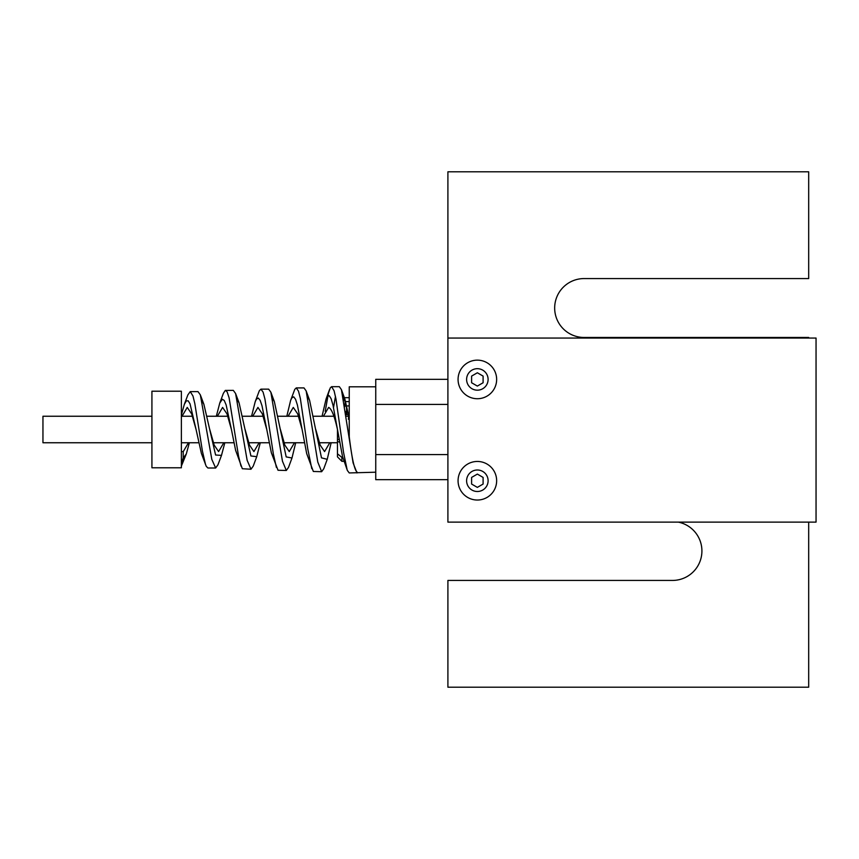<?xml version="1.0" encoding="UTF-8"?>
<svg xmlns="http://www.w3.org/2000/svg" width="859" height="859" viewBox="0 0 859 859"><rect width="100%" height="100%" fill="white"/><g stroke="black" fill="none" stroke-linecap="round" stroke-linejoin="round"><path stroke-width="1.29" d="M339.917 442.224L337.469 441.462L337.469 429.5L337.469 434.45L338.51 434.783M333.84 416.25L313.428 416.25M298.502 416.25L277.994 416.25M263.155 416.25L242.56 416.25M227.807 416.25L207.105 416.25M192.459 416.25L181.367 416.25M151.925 416.25L42.95 416.25L42.95 442.75L151.925 442.75M337.469 453.799L337.469 456.859A5424.564 5424.564 0 0 0 341.882 461.315L341.882 457.407A5424.564 4388.567 180 0 1 337.469 453.799L337.469 441.462M323.413 416.25L328.632 407.413C331.574 408.723 334.516 416.078 337.469 429.5L333.024 405.276L331.134 398.737L329.233 395.688L327.343 396.439L326.055 399.081L322.061 416.25M348.378 419.267L348.668 416.164L346.435 405.92L346.725 414.049L346.08 414.049M346.725 414.049L345.705 411.45M329.802 442.75L324.584 451.587L320.171 445.123L315.758 429.5M288.066 416.25L293.284 407.413L297.697 413.888L302.121 429.521L297.407 405.029L295.55 399.285L293.692 396.815L291.835 397.878L290.632 400.401L286.809 416.25M294.465 442.75L289.258 451.587L284.834 445.112L280.421 429.479M252.718 416.25L257.936 407.413L262.36 413.898L266.784 429.543L262.006 405.759L260.137 400.294L258.28 398.028L256.411 399.188L255.198 401.733L251.558 416.25M259.139 442.75L253.92 451.587L249.507 445.102L245.083 429.457M217.37 416.25L222.588 407.413L227.012 413.898L231.447 429.564L226.153 404.986L224.253 400.466L222.341 399.252L219.764 403.054L216.328 416.25M223.812 442.75L218.594 451.587L214.17 445.08L209.736 429.403M182.033 416.25L187.241 407.413L191.675 413.909L196.099 429.586L190.032 403.837L188.153 400.788L186.285 400.917L184.32 404.385L181.367 415.026M188.475 442.75L183.268 451.587L181.367 451.587M337.469 439.497L339.122 439.497M347.476 410.323L346.564 410.323M346.166 414.65L348.378 414.65L346.166 414.65M344.985 406.608L345.135 401.593L342.902 397.685M345.694 401.593L349.248 401.593M349.248 405.92L346.8 405.92M342.762 457.407L341.882 457.407M337.469 456.859A5424.564 5424.564 0 0 0 341.882 461.315L344.04 461.315M349.248 397.685L344.309 397.685M183.214 451.587L183.214 457.933L181.367 463.452M349.248 418.483L344.867 399.027L343.074 395.849M331.144 442.75L327.236 459.318L321.491 457.858L309.605 400.337L307.812 397.126M295.711 442.75L291.985 457.997L286.197 456.913L274.365 401.658L272.539 398.404M260.277 442.75L256.734 456.677L250.903 455.968L239.113 402.978L237.277 399.682M224.833 442.75L221.493 455.367L215.609 455.023L203.884 404.288L202.015 400.97M189.377 442.75L186.263 454.046L183.214 457.933M375.748 472.203L349.248 472.944L347.347 470.431L342.505 456.43L337.469 429.5L337.469 432.496M327.236 459.318L323.789 468.713L321.663 471.709L313.342 471.473L306.684 453.584L302.121 429.521M291.985 457.997L288.517 467.414L286.326 470.474L278.015 470.26L271.337 452.693L266.784 429.543M256.734 456.677L253.233 466.115L250.989 469.239L242.335 468.724L235.613 450.299L231.447 429.564M221.493 455.367L217.961 464.805L215.652 468.005L207.91 468.005L206.224 466.297L201.371 453.348L196.099 429.586M375.748 386.797L349.248 386.797L349.248 436.673C351.889 458.674 354.552 470.517 357.226 472.203M181.367 467.79L181.367 391.21L151.925 391.21L151.925 467.79L181.367 467.79M356.979 472.944L353.092 462.883L341.431 389.642L339.337 386.679L331.606 386.679L330.286 387.838L328.385 393.465L325.217 411.354M335.461 396.407L333.539 407.413M321.663 471.709L317.787 462.078L306.158 390.942L304 387.914L296.258 387.914L294.777 389.342L290.632 400.401M286.326 470.474L282.461 461.197L270.875 392.241L268.663 389.148L260.921 389.148L259.354 390.695L255.198 401.733M250.989 469.239L247.145 460.317L235.602 393.54L233.326 390.383L225.294 390.426L223.383 393.315L219.764 403.054M215.652 468.005L211.829 459.436L200.33 394.85L197.989 391.618L190.236 391.618L187.874 394.893L184.32 404.385M186.263 454.046L181.367 466.115M347.176 469.98L343.557 452.446L335.976 399.006L334.076 390.759L331.606 386.679M311.785 468.67L307.769 448.913L300.349 398.447L298.492 391.146L296.258 387.914M276.383 467.371L273.355 454.003L264.948 399.113L263.09 392.112L260.921 389.148M240.982 466.061L238.555 456.236L229.106 397.835L227.195 391.994L225.573 390.383M205.58 464.762L202.413 451.082L194.843 403.676L192.974 396.02L190.236 391.618M447.904 379.334L375.748 379.334L375.748 479.666L447.904 479.666M447.904 454.583L375.748 454.583M447.904 338.049L447.904 522.122L816.05 522.122L816.05 338.049L447.904 338.049L447.904 171.8L808.684 171.8L808.684 278.563L584.12 278.563A29.453 29.453 0 0 0 554.667 308.016A29.453 29.453 0 0 0 584.12 337.469L808.684 337.469L808.684 338.049M583.293 278.574L584.12 278.563M808.684 522.122L808.684 687.2L447.904 687.2L447.904 580.437L672.479 580.437A29.453 29.453 0 0 0 678.331 522.122M673.295 580.426L672.479 580.437M675.421 580.287C679.802 579.653 679.802 579.653 675.421 580.287M477.357 398.726A19.295 19.295 0 0 0 494.065 369.789A19.295 19.295 0 0 0 460.649 369.789A19.295 19.295 0 0 0 477.357 398.726A19.295 19.295 0 0 0 494.065 369.789A19.295 19.295 0 0 0 460.649 369.789A19.295 19.295 0 0 0 477.357 398.726M477.357 500.035A19.295 19.295 0 0 0 494.065 471.097A19.295 19.295 0 0 0 460.649 471.097A19.295 19.295 0 0 0 477.357 500.035A19.295 19.295 0 0 0 494.065 471.097A19.295 19.295 0 0 0 460.649 471.097A19.295 19.295 0 0 0 477.357 500.035M477.357 474.093L483.102 477.421L483.102 484.057L477.346 487.386L471.602 484.057L471.602 477.421L477.357 474.093M477.357 372.774L483.102 376.102L483.102 382.749L477.346 386.078L471.602 382.749L471.602 376.102L477.357 372.774M447.904 404.417L375.748 404.417M348.668 416.25L346.381 416.25M477.357 390.179A10.748 10.748 0 0 1 468.048 374.062A10.748 10.748 0 0 1 486.666 374.062A10.748 10.748 0 0 1 477.357 390.179M477.357 491.498A10.748 10.748 0 0 1 468.048 475.371A10.748 10.748 0 0 1 486.666 475.371A10.748 10.748 0 0 1 477.357 491.498M337.469 442.75L319.376 442.75M304.43 442.75L284.039 442.75M269.189 442.75L248.713 442.75M233.949 442.75L213.376 442.75M198.708 442.75L181.367 442.75M341.431 389.642L344.867 399.027M306.158 390.942L309.605 400.337M270.875 392.241L274.365 401.658M235.602 393.54L239.113 402.978M200.33 394.85L203.884 404.288M326.055 399.081L329.48 389.675"/></g></svg>
